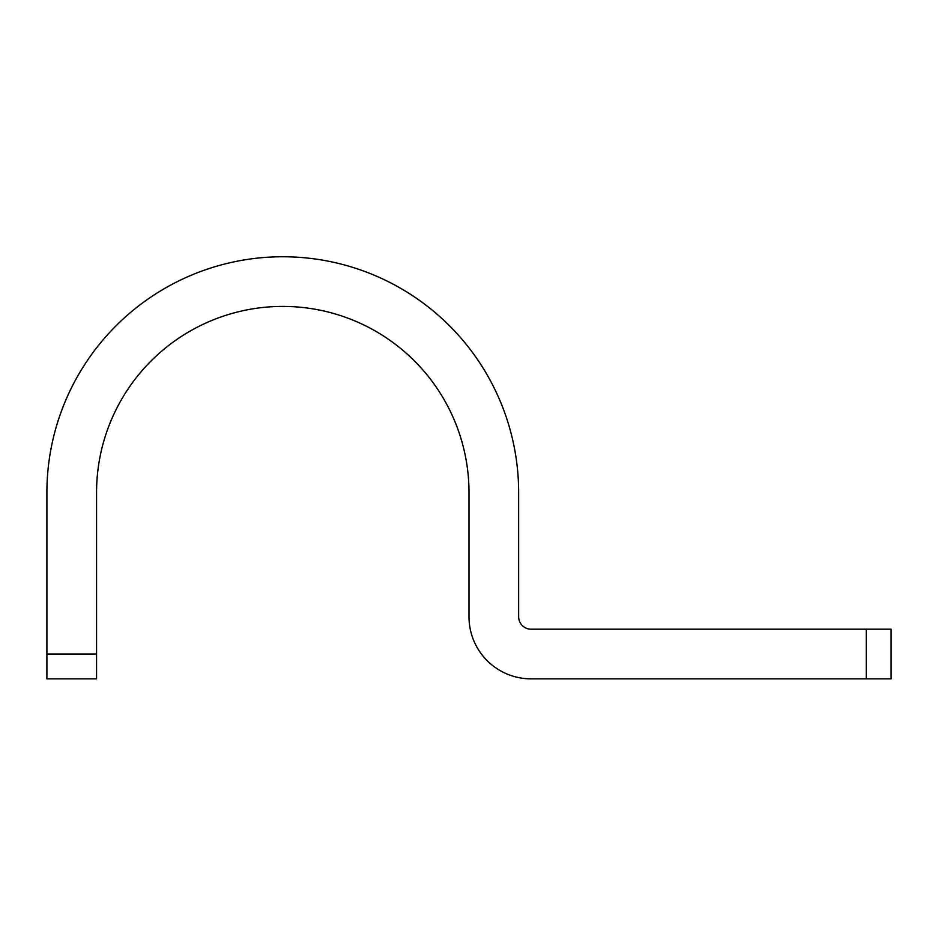 <?xml version="1.0" encoding="UTF-8"?>
<svg xmlns="http://www.w3.org/2000/svg" width="938" height="938" viewBox="0 0 938 938"><rect width="100%" height="100%" fill="white"/><g stroke="black" fill="none" stroke-linecap="round" stroke-linejoin="round"><path stroke-width="1.41" d="M891.1 678.854L531.072 678.854A62.072 62.072 0 0 1 469 616.77L469 492.626A186.216 186.216 0 0 0 282.784 306.409A186.216 186.216 0 0 0 96.555 492.626L96.555 678.854L46.9 678.854L46.9 492.626A235.884 235.884 0 0 1 282.784 256.754A235.884 235.884 0 0 1 518.655 492.626L518.655 616.77A12.417 12.417 0 0 0 531.072 629.187L891.1 629.187L891.1 678.854M866.266 629.187L866.266 678.854M46.9 654.02L96.555 654.02"/></g></svg>
